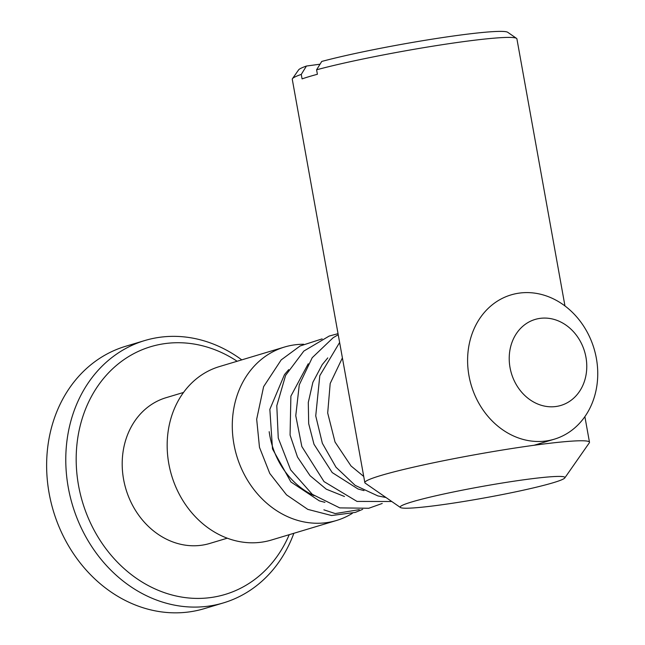 <?xml version="1.0" encoding="UTF-8"?>
<svg xmlns="http://www.w3.org/2000/svg" width="645" height="645" viewBox="0 0 645 645"><rect width="100%" height="100%" fill="white"/><g stroke="black" fill="none" stroke-linecap="round" stroke-linejoin="round"><path stroke-width="0.97" d="M400.448 507.51L365.223 483.153A114.125 7.982 -10.2 0 1 364.844 482.654A114.125 7.982 -10.2 0 1 380.647 475.575A114.125 7.982 -10.2 0 1 506.277 449.404A114.125 7.982 -10.2 0 1 589.482 442.236A114.125 7.982 -10.2 0 1 589.304 442.833L564.778 477.945A83.689 5.853 169.8 0 0 506.672 482.315A83.689 5.853 169.8 0 0 411.76 501.955A83.689 5.853 169.8 0 0 400.448 507.51A83.689 5.853 169.8 0 0 463.997 501.439A83.689 5.853 169.8 0 0 553.321 482.694A83.689 5.853 169.8 0 0 564.778 477.945M564.964 305.948L516.911 38.877A114.125 7.982 169.8 0 0 516.532 38.378A114.125 7.982 169.8 0 0 437.133 45.497A114.125 7.982 169.8 0 0 316.59 69.797L321.742 61.444A106.514 7.45 -10.2 0 1 434.101 38.861A106.514 7.45 -10.2 0 1 507.728 32.29L516.532 38.378M320.049 64.194L306.423 66.048L301.271 74.401L302.078 78.883A114.125 7.982 -10.2 0 1 308.874 76.699A114.125 7.982 -10.2 0 1 317.396 74.28L316.59 69.797M301.271 74.401A114.125 7.982 169.8 0 0 292.451 78.698A114.125 7.982 169.8 0 0 292.274 79.295L364.844 482.654M292.451 78.698L298.579 69.918A106.514 7.45 -10.2 0 1 306.423 66.048M359.305 509.655L335.239 513.573L323.887 509.832M293.854 533.294A136.95 116.495 -106.7 0 1 223.484 602.881L204.336 608.63A136.95 116.495 -106.7 0 1 49.125 493.231A136.95 116.495 -106.7 0 1 125.557 346.309L144.714 340.56A136.95 116.495 -106.7 0 1 241.77 359.87M223.484 602.881A136.95 116.495 -106.7 0 1 68.273 487.475A136.95 116.495 -106.7 0 1 144.714 340.56M289.226 534.681A129.339 110.029 -106.7 0 1 175.101 595.762A129.339 110.029 -106.7 0 1 78.537 485.451A129.339 110.029 -106.7 0 1 119.381 363.006A129.339 110.029 -106.7 0 1 237.142 361.256M227.282 538.188L209.81 543.437A76.078 64.718 -106.7 0 1 123.582 479.324A76.078 64.718 -106.7 0 1 166.047 397.699L183.519 392.458M352.364 513.331A90.534 77.021 -106.7 0 1 336.545 520.475L271.424 540.026A90.534 77.021 -106.7 0 1 168.813 463.731A90.534 77.021 -106.7 0 1 219.348 366.602L284.469 347.05A90.534 77.021 -106.7 0 1 303.682 344.261M336.545 520.475A90.534 77.021 -106.7 0 1 233.933 444.179A90.534 77.021 -106.7 0 1 284.469 347.05M314.034 495.642A75.32 64.073 -106.7 0 1 269.787 435.528A75.32 64.073 -106.7 0 1 269.183 431.674M468.971 375.713A75.32 64.073 -106.7 0 1 511.009 294.91A75.32 64.073 -106.7 0 1 596.375 358.378A75.32 64.073 -106.7 0 1 554.337 439.181A75.32 64.073 -106.7 0 1 468.971 375.713M585.958 357.282A44.892 38.184 -106.7 0 1 555.926 406.511A44.892 38.184 -106.7 0 1 510.034 367.61A44.892 38.184 -106.7 0 1 540.067 318.372A44.892 38.184 -106.7 0 1 585.958 357.282M589.482 442.236L584.878 416.646M339.625 342.479L319.791 375.696L315.736 415.912L322.355 443.276L335.997 467.222L355.185 485.387L377.857 495.908L386 497.521M338.23 334.739L333.183 337.698L312.204 357.717L299.264 384.855L295.765 415.727L301.836 446.534L324.016 481.597L357.016 501.423L391.765 501.504M338.036 333.659L329.192 336.053L303.851 351.057L285.598 375.382L276.794 405.713L278.253 438.06L290.629 469.834L312.293 494.328L339.73 507.881L368.803 508.26L382.219 503.471M322.145 338.883L300.102 345.978L281.188 359.902L263.611 386.669L256.678 419.21L259.483 447.356L269.771 473.446L286.493 494.828L307.786 509.373L331.603 515.532L355.306 512.412L362.692 509.332M342.398 357.902L330.192 383.477L327.692 412.977L335.021 442.01L351.025 465.972L363.732 476.453M327.781 357.902L322.234 364.627L312.889 382.275L308.294 402.464L308.681 423.676L313.978 444.236L332.199 472.567L358.039 488.999L364.006 490.619M308.245 363.772L290.887 396.127L290.073 435.077L297.498 457.063L310.06 475.688L326.289 489.192L344.462 496.489M288.718 369.633L284.51 374.56L269.844 409.349L272.504 448.936L290.879 481.936L319.323 500.851L324.927 502.35M554.337 439.181L534.084 445.268"/></g></svg>
